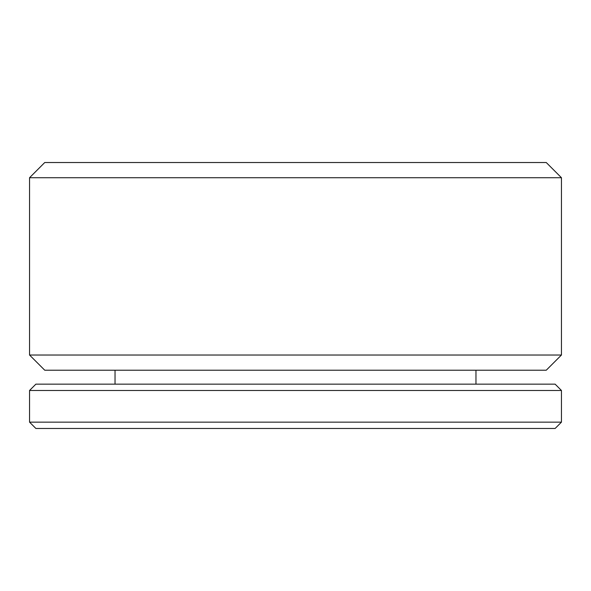 <?xml version="1.0" encoding="UTF-8"?>
<svg xmlns="http://www.w3.org/2000/svg" width="591" height="591" viewBox="0 0 591 591"><rect width="100%" height="100%" fill="white"/><g stroke="black" fill="none" stroke-linecap="round" stroke-linejoin="round"><path stroke-width="0.89" d="M475.969 384.15L475.969 370.217M115.031 370.217L115.031 384.15M561.45 390.481L555.119 384.15L35.881 384.15L29.55 390.481L29.55 422.144L35.881 428.475L555.119 428.475L561.45 422.144L561.45 390.481L29.55 390.481M561.45 177.721L546.254 162.525L44.746 162.525L29.55 177.721L29.55 355.021L44.746 370.217L546.254 370.217L561.45 355.021L561.45 177.721L29.55 177.721M29.55 355.021L561.45 355.021M29.55 422.144L561.45 422.144"/></g></svg>
